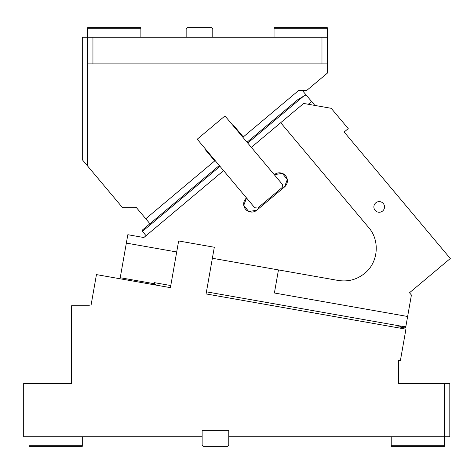 <?xml version="1.0" encoding="UTF-8"?>
<svg xmlns="http://www.w3.org/2000/svg" width="474" height="474" viewBox="0 0 474 474"><rect width="100%" height="100%" fill="white"/><g stroke="black" fill="none" stroke-linecap="round" stroke-linejoin="round"><path stroke-width="0.71" d="M146.804 283.482L96.447 274.606L90.901 306.074L88.828 305.712L71.639 305.712L71.639 383.478L29.027 383.478L29.027 436.738L202.131 436.738L202.131 430.345L228.764 430.345L228.764 436.738L449.808 436.738L449.808 383.478L398.675 383.478L398.675 360.347L400.382 360.643L405.934 329.175L206.077 293.933L214.313 247.25L178.645 240.958L170.409 287.647L146.804 283.482L170.409 287.647L155.721 285.052L153.997 282.587L153.807 283.636L154.263 284.044M391.222 436.738L391.222 445.264L444.482 445.264L444.482 383.478M71.639 324.222L71.639 320.851M71.639 378.145L71.639 374.478M71.639 371.906L71.639 377.037M228.764 436.738L228.764 445.264L227.698 446.324L203.198 446.324L202.131 445.264L202.131 436.738M29.027 445.264L82.292 445.264L82.292 446.324L29.027 446.324L29.027 436.738L23.7 436.738L23.7 383.478L29.027 383.478M82.292 445.264L82.292 436.738M444.482 445.264L444.482 446.324L391.222 446.324L391.222 445.264M176.701 251.972L126.345 243.097L120.236 277.717L153.807 283.636L153.997 282.587L170.782 285.544M282.362 173.383L287.291 179.539L284.542 186.928A7.987 7.987 0 0 0 285.526 175.67A7.987 7.987 0 0 0 274.268 174.687L251.333 147.349L280.709 122.701L368.701 227.567C380.207 240.579 378.288 262.525 364.696 273.338C356.904 279.619 348.058 281.989 338.169 280.448L278.463 269.919L274.393 292.997L407.628 316.49L405.59 328.032L399.013 326.87L395.66 327.167M400.755 326.722L399.013 326.87M243.926 300.605L222.247 296.783M219.977 166.333L142.455 231.383L142.585 229.884L219.296 165.515M314.89 105.435L306.068 94.913L303.591 96.169L297.636 99.783L247.037 142.236M278.463 269.919L212.37 258.265M407.628 316.49L411.408 295.035L409.5 292.754L450.3 258.52L344.165 132.033L348.242 128.608L331.213 108.309L303.65 103.451L280.709 122.701M382.625 211.007A5.327 5.327 0 0 0 383.282 203.506A5.327 5.327 0 0 0 375.775 202.848A5.327 5.327 0 0 0 375.118 210.355A5.327 5.327 0 0 0 382.625 211.007M375.017 257.512A32.493 32.493 0 0 0 375.106 257.198M251.333 147.349L224.966 115.934L197.225 139.214L246.527 197.966A7.987 7.987 0 0 0 245.538 209.224A7.987 7.987 0 0 0 256.795 210.207L248.773 211.54M248.69 211.505L243.772 205.349L246.527 197.966L254.739 207.76L257.743 208.021L282.226 187.479L282.486 184.481L274.268 174.687L282.303 173.36M256.795 210.207L284.542 186.928M142.455 231.383L146.063 235.685L143.859 237.533L127.826 234.701L126.345 243.097M143.859 237.533L223.586 170.628M311.596 101.501L308.296 104.268M155.034 284.803L155.543 285.016M154.364 284.204L155.721 285.052L153.997 282.587M170.409 287.647L155.721 285.052M405.904 326.272L403.119 326.515L206.451 291.836M327.303 28.736L327.303 27.676L274.037 27.676L274.037 28.736L327.303 28.736L327.303 63.895L321.976 63.895L321.976 37.262L87.619 37.262L87.619 27.676L140.879 27.676L140.879 28.736L87.619 28.736M233.184 125.723L233.593 125.385L243.286 136.933L298.596 90.522L306.625 90.522L327.303 73.174L327.303 63.895M274.037 28.736L274.037 37.262M82.292 37.262L87.619 37.262L87.619 166.03L82.292 159.685L82.292 37.262M327.303 37.262L321.976 37.262M212.785 37.262L212.785 28.736L211.724 27.676L187.218 27.676L186.152 28.736L186.152 37.262M140.879 37.262L140.879 28.736M92.945 37.262L92.945 63.895L87.619 63.895M92.945 63.895L321.976 63.895M87.619 166.03L122.588 207.707L135.487 207.707L136.074 207.209L145.773 218.763L214.728 160.899L205.035 149.346L205.438 149.008M149.932 223.722L145.773 218.763M306.068 94.913L302.382 90.522M237.752 130.338L237.344 130.682M209.597 153.961L209.194 154.305M303.591 96.169L247.724 143.053"/></g></svg>
